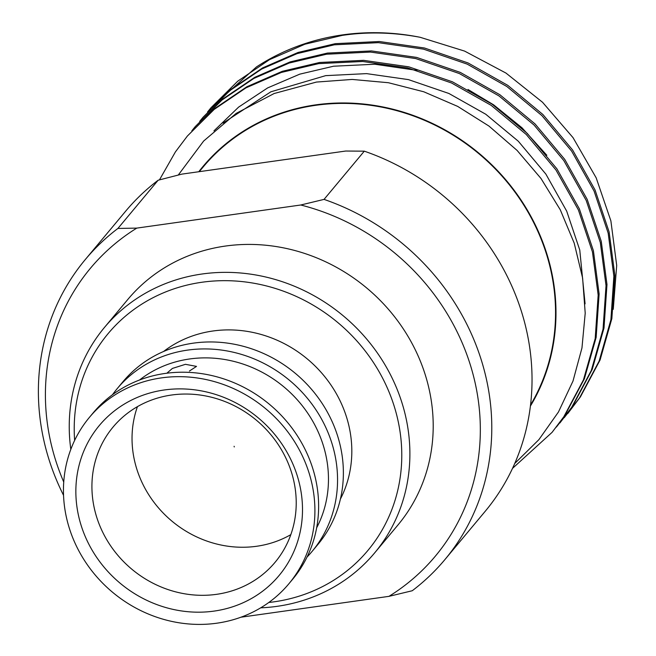 <?xml version="1.0" encoding="UTF-8"?>
<svg xmlns="http://www.w3.org/2000/svg" width="656" height="656" viewBox="0 0 656 656"><rect width="100%" height="100%" fill="white"/><g stroke="black" fill="none" stroke-linecap="round" stroke-linejoin="round"><path stroke-width="0.98" d="M167.198 372.92L172.405 368.426L185.451 364.318L196.521 366.392L189.412 371.034M164.262 389.976A117.063 107.723 -140.2 0 0 78.63 516.116A117.063 107.723 -140.2 0 0 214.094 611.097A117.063 107.723 -140.2 0 0 299.726 484.956A117.063 107.723 -140.2 0 0 164.262 389.976M171.61 395.019A105.518 97.104 -140.2 0 0 113.053 427.072A105.518 97.104 -140.2 0 0 108.002 541.782A105.518 97.104 -140.2 0 0 216.529 594.336A105.518 97.104 -140.2 0 0 275.085 562.29A105.518 97.104 -140.2 0 0 280.137 447.572A105.518 97.104 -140.2 0 0 171.61 395.019M288.894 583.75L292.609 579.305A129.872 119.515 -140.2 0 0 298.824 438.11A129.872 119.515 -140.2 0 0 165.246 373.428A129.872 119.515 -140.2 0 0 93.177 412.87L89.462 417.323A129.872 119.515 -140.2 0 0 83.246 558.518A129.872 119.515 -140.2 0 0 216.824 623.2A129.872 119.515 -140.2 0 0 288.894 583.75A129.872 119.515 -140.2 0 0 295.11 442.554A129.872 119.515 -140.2 0 0 161.54 377.872A129.872 119.515 -140.2 0 0 89.462 417.323M307.016 557.075A126.969 116.842 -140.2 0 0 312.125 551.376L317.939 544.406A126.969 116.842 -140.2 0 0 324.023 406.367A126.969 116.842 -140.2 0 0 193.438 343.137A126.969 116.842 -140.2 0 0 122.984 381.702L117.17 388.672A126.969 116.842 -140.2 0 0 112.471 394.723M312.125 551.376A126.969 116.842 -140.2 0 0 318.201 413.346A126.969 116.842 -140.2 0 0 187.624 350.107A126.969 116.842 -140.2 0 0 117.17 388.672M340.398 499.068A117.58 108.199 -140.2 0 0 327.188 379.775A117.58 108.199 -140.2 0 0 212.97 330.993A117.58 108.199 -140.2 0 0 163.565 351.493M268.812 602.479A169.191 155.693 -140.2 0 0 274.011 601.831A169.191 155.693 -140.2 0 0 397.774 419.528A169.191 155.693 -140.2 0 0 201.991 282.244A169.191 155.693 -140.2 0 0 74.636 440.43M260.686 607.833A175.947 161.917 -140.2 0 0 277.012 606.349A175.947 161.917 -140.2 0 0 374.65 552.901A175.947 161.917 -140.2 0 0 383.071 361.62A175.947 161.917 -140.2 0 0 202.114 273.995A175.947 161.917 -140.2 0 0 104.476 327.434A175.947 161.917 -140.2 0 0 70.823 449.385M374.65 552.901L397.962 524.972A175.947 161.917 -140.2 0 0 406.384 333.683A175.947 161.917 -140.2 0 0 225.426 246.057A175.947 161.917 -140.2 0 0 127.789 299.497L104.476 327.434M234.11 446.285L234.258 446.941L234.11 446.285M530.515 405.014A202.983 186.788 -140.2 0 0 516.526 194.25A202.983 186.788 -140.2 0 0 315.848 105.288A202.983 186.788 -140.2 0 0 203.204 166.936L199.252 171.675M198.768 171.741A203.434 187.206 39.8 0 1 315.749 104.862A203.434 187.206 39.8 0 1 517.182 194.455A203.434 187.206 39.8 0 1 530.384 406.113M514.706 463.513L538.896 439.643L558.469 411.976L573 381.054L581.962 347.942L585.209 313.174L582.61 278.037L574.213 243.138L560.273 209.781L540.97 178.448L517.092 150.421L488.958 126.067L457.708 106.411L423.735 91.766L388.401 82.722L352.206 79.433L316.446 82.066L274.159 93.513L236.152 113.398L203.647 141.04L178.284 175.021M159.465 179.867L175.414 151.897L187.386 136.03L214.192 109.404L245.975 87.863L281.35 72.447L318.627 63.632L362.67 61.484L407.827 67.962L451.459 82.951L491.131 105.329L526.227 134.464L555.935 169.953L578.371 209.895L592.45 251.896L598.174 295.069L595.189 338.594L583.43 379.931L563.807 416.765L552.049 432.378L512.5 468.384M187.386 136.03L215.143 108.265L246.927 86.723L282.301 71.307L319.579 62.484L363.629 60.344L408.778 66.822L452.41 81.803L492.082 104.189L527.178 133.316L556.895 168.805L579.322 208.756L593.409 250.748L599.125 293.921L596.14 337.455L584.381 378.783L564.767 415.625L552.057 432.378M191.847 130.798L195.242 126.608L222.048 99.991L253.831 78.449L289.206 63.033L326.483 54.218L370.525 52.07L415.683 58.556L459.315 73.538L498.986 95.924L534.074 125.05L563.791 160.54L586.226 200.482L600.306 242.482L606.029 285.655L603.044 329.181L591.286 370.517L571.663 407.351L556.403 427.048M195.242 126.608L222.999 98.851L254.782 77.31L290.165 61.894L327.434 53.07L371.485 50.93L416.634 57.408L460.266 72.39L499.938 94.776L535.034 123.91L564.742 159.392L587.177 199.342L601.257 241.334L606.98 284.515L603.996 328.041L592.237 369.369L572.622 406.212L559.912 422.964M199.703 121.385L203.098 117.203L229.903 90.577L261.687 69.044L297.061 53.628L334.339 44.805L378.381 42.656L423.538 49.143L467.17 64.124L506.842 86.51L541.93 115.636L571.647 151.126L594.082 191.068L608.161 233.069L613.877 276.242L610.9 319.767L599.141 361.103L579.519 397.946L564.258 417.642M203.098 117.203L230.855 89.437L262.638 67.896L298.013 52.48L335.29 43.665L379.34 41.517L424.489 48.003L468.122 62.984L507.793 85.362L542.889 114.497L572.598 149.986L595.033 189.928L609.112 231.929L614.836 275.102L611.851 318.627L600.092 359.964L580.47 396.798L567.768 413.551M207.558 111.971L210.953 107.789L237.759 81.164L269.542 59.63L304.917 44.214L342.194 35.391C367.458 31.644 393.444 32.275 420.16 37.294A234.93 216.193 39.8 0 0 342.621 34.883A234.93 216.193 39.8 0 0 256.471 66.928L210.953 107.789M613.253 309.345L616.697 265.426L610.884 220.867L596.165 177.817L573.024 137.637L542.561 102.295L505.956 73.062L464.579 51.086L420.16 37.294M137.44 406.646A105.518 97.104 -140.2 0 0 158.26 507.621A105.518 97.104 -140.2 0 0 256.644 546.268A105.518 97.104 -140.2 0 0 290.813 534.648M316.643 527.826A117.58 108.199 -140.2 0 0 304.122 408.13A117.58 108.199 -140.2 0 0 189.617 358.971A117.58 108.199 -140.2 0 0 139.523 380.013M546.842 155.267L521.971 127.764L493.591 104.812L467.99 89.478M417.011 70.372L374.765 64.231L333.535 66.223L299.767 74.153L267.64 87.912L238.612 107.117L213.922 130.897M585.086 303.859L579.773 250.059L566.694 211.134L545.874 174.111L518.297 141.22L485.735 114.226L448.925 93.488L408.442 79.614L366.548 73.62L325.679 75.637L270.846 91.815L222.999 123.098M136.792 228.108L117.916 228.444L158.162 180.22L181.942 174.111L345.712 151.036L364.293 151.167L324.048 199.391L300.76 205L136.792 228.108A224.639 206.722 -140.2 0 0 63.747 482.037M240.932 617.214L388.959 596.353L412.239 590.744A234.167 215.496 -140.2 0 0 444.866 559.634L485.112 511.409A234.167 215.496 -140.2 0 0 364.293 151.167M158.162 180.22A234.167 215.496 -140.2 0 0 125.534 211.33L85.288 259.555A234.167 215.496 -140.2 0 0 63.55 495.321M444.866 559.634A234.167 215.496 -140.2 0 0 324.048 199.391M117.916 228.444A234.167 215.496 -140.2 0 0 85.288 259.555M388.959 596.353A224.639 206.722 -140.2 0 0 475.01 382.341A224.639 206.722 -140.2 0 0 300.76 205"/></g></svg>
